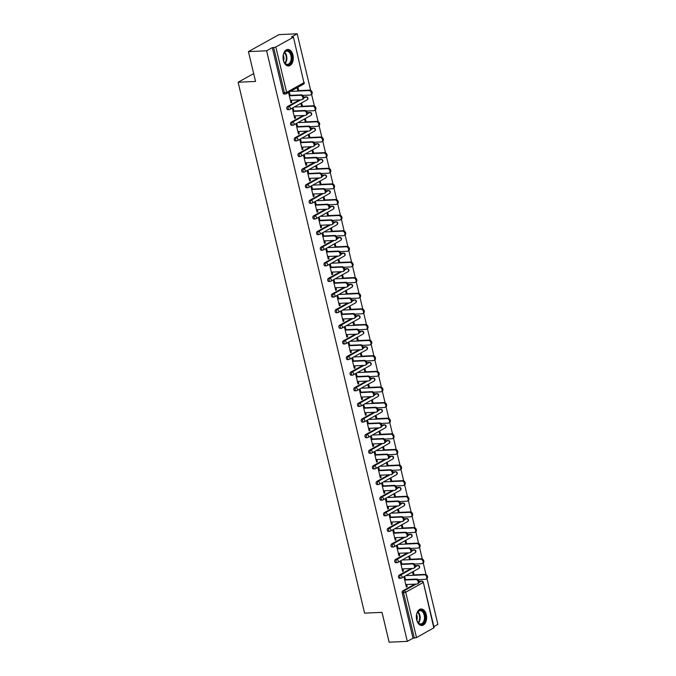 <?xml version="1.0" encoding="UTF-8"?>
<svg xmlns="http://www.w3.org/2000/svg" width="676" height="676" viewBox="0 0 676 676"><rect width="100%" height="100%" fill="white"/><g stroke="black" fill="none" stroke-linecap="round" stroke-linejoin="round"><path stroke-width="1.01" d="M426.243 614.594A8.256 5.112 87.4 0 0 421.097 609A8.256 5.112 87.4 0 0 416.695 619.9A8.256 5.112 87.4 0 0 421.841 625.494A8.256 5.112 87.4 0 0 426.243 614.594M292.936 55.052A8.256 5.112 87.4 0 0 287.799 49.458A8.256 5.112 87.4 0 0 283.396 60.358A8.256 5.112 87.4 0 0 288.534 65.952A8.256 5.112 87.4 0 0 292.936 55.052M433.823 627.962L423.311 582.289L434.119 627.649L416.509 637.578L413.019 638.203L407.307 641.38L389.131 642.2L382.024 612.363L364.592 613.14L238.113 82.235L255.545 81.458L248.43 51.613L279.011 34.62L297.186 33.8L291.466 36.977L293.426 37.062L303.93 82.734L293.426 37.062M433.874 626.618L437.887 624.387L426.978 578.605M426.024 574.583L423.26 562.981M422.297 558.967L419.534 547.366M418.579 543.343L415.816 531.742M414.853 527.719L412.09 516.118M411.135 512.104L408.372 500.502M407.417 496.48L404.654 484.878M403.69 480.864L400.927 469.254M399.972 465.24L397.209 453.638M396.246 449.616L393.483 438.014M392.528 434L389.765 422.399M388.81 418.376L386.047 406.775M385.083 402.761L382.32 391.15M381.365 387.137L378.602 375.535M377.639 371.513L374.876 359.911M373.921 355.897L371.158 344.295M370.203 340.273L367.44 328.671M366.476 324.649L363.713 313.047M362.759 309.033L359.995 297.432M359.032 293.409L356.269 281.808M355.314 277.794L352.551 266.183M351.596 262.17L348.833 250.568M347.87 246.546L345.106 234.944M344.152 230.93L341.388 219.328M340.425 215.306L337.662 203.704M336.707 199.69L333.944 188.08M332.989 184.066L330.218 172.464M329.263 168.442L326.5 156.84M325.545 152.827L322.782 141.225M321.818 137.203L319.055 125.601M318.1 121.587L315.337 109.977M314.382 105.963L311.611 94.361M310.656 90.339L297.186 33.8M253.669 73.591L238.113 82.235M284.41 93.972A1.589 0.98 -92.6 0 1 284.123 94.057A1.589 0.98 -92.6 0 1 283.134 92.975L284.461 92.916L273.653 47.557L275.816 46.99L293.122 37.374M283.134 92.975L272.327 47.616L266.606 50.801L248.43 51.613M273.653 47.557L272.327 47.616M407.307 641.38L266.606 50.801M290.925 102.422L291.812 102.389L291.018 102.828L288.753 93.313L289.548 92.874L290.232 95.764M297.913 91.074L297.313 88.556L298.108 88.117L298.707 90.635M291.812 102.389L291.305 100.268M415.368 566.142L416.365 565.592A1.589 0.98 -92.6 0 1 416.653 565.508A1.589 0.98 -92.6 0 1 416.94 565.567M399.769 578.217A1.589 0.98 -92.6 0 1 399.482 578.301A1.589 0.98 -92.6 0 1 398.494 577.22A1.589 0.98 -92.6 0 1 399.051 575.208L411.084 568.524M413.019 638.203L402.22 592.844A1.589 0.98 -92.6 0 1 402.778 590.832L414.802 584.148M419.095 581.766L420.083 581.208A1.589 0.98 -92.6 0 1 420.371 581.132A1.589 0.98 -92.6 0 1 420.666 581.183M401.874 564.384L401.189 561.494L400.395 561.933L402.659 571.448L403.454 571.009L402.955 568.888M409.555 559.694L408.955 557.176L409.749 556.737L410.349 559.255M407.924 534.902L408.921 534.353A1.589 0.98 -92.6 0 1 409.208 534.268A1.589 0.98 -92.6 0 1 409.504 534.327M392.325 546.977A1.589 0.98 -92.6 0 1 392.038 547.061A1.589 0.98 -92.6 0 1 391.049 545.98A1.589 0.98 -92.6 0 1 391.615 543.969L403.64 537.285M394.438 533.144L393.745 530.254L392.95 530.694L395.215 540.208L396.009 539.769L395.511 537.648M402.11 528.455L401.51 525.936L402.313 525.497L402.913 528.015M400.488 503.662L401.476 503.105A1.589 0.98 -92.6 0 1 401.764 503.028A1.589 0.98 -92.6 0 1 402.059 503.079M384.881 515.729A1.589 0.98 -92.6 0 1 384.602 515.813A1.589 0.98 -92.6 0 1 383.613 514.74A1.589 0.98 -92.6 0 1 384.171 512.729L396.195 506.045M386.993 501.905L386.3 499.015L385.506 499.454L387.77 508.969L388.573 508.521L388.066 506.408M394.674 497.215L394.074 494.697L394.868 494.249L395.468 496.775M393.043 472.414L394.032 471.865A1.589 0.98 -92.6 0 1 394.319 471.78A1.589 0.98 -92.6 0 1 394.615 471.84M377.445 484.489A1.589 0.98 -92.6 0 1 377.157 484.574A1.589 0.98 -92.6 0 1 376.169 483.501A1.589 0.98 -92.6 0 1 376.726 481.489L388.759 474.797M379.549 470.657L378.864 467.767L378.061 468.214L380.334 477.729L381.129 477.281L380.622 475.169M387.23 465.975L386.63 463.457L387.424 463.009L388.024 465.527M385.599 441.175L386.596 440.625A1.589 0.98 -92.6 0 1 386.875 440.541A1.589 0.98 -92.6 0 1 387.171 440.6M370 453.25A1.589 0.98 -92.6 0 1 369.713 453.334A1.589 0.98 -92.6 0 1 368.724 452.261A1.589 0.98 -92.6 0 1 369.282 450.241L381.315 443.557M372.104 439.417L371.42 436.527L370.625 436.975L372.89 446.481L373.684 446.042L373.177 443.921M379.785 434.727L379.185 432.209L379.98 431.77L380.58 434.288M378.154 409.935L379.151 409.386A1.589 0.98 -92.6 0 1 379.439 409.301A1.589 0.98 -92.6 0 1 379.726 409.36M362.556 422.01A1.589 0.98 -92.6 0 1 362.268 422.094A1.589 0.98 -92.6 0 1 361.28 421.013A1.589 0.98 -92.6 0 1 361.837 419.002L373.87 412.318M364.66 408.177L363.975 405.287L363.181 405.727L365.446 415.241L366.24 414.802L365.733 412.681M372.341 403.488L371.741 400.969L372.535 400.53L373.135 403.048M370.71 378.695L371.707 378.137A1.589 0.98 -92.6 0 1 371.994 378.061A1.589 0.98 -92.6 0 1 372.29 378.112M355.111 390.77A1.589 0.98 -92.6 0 1 354.824 390.846A1.589 0.98 -92.6 0 1 353.835 389.773A1.589 0.98 -92.6 0 1 354.401 387.762L366.426 381.078M357.224 376.938L356.531 374.048L355.737 374.487L358.001 384.002L358.795 383.562L358.297 381.441M364.896 372.248L364.296 369.73L365.099 369.29L365.699 371.808M363.274 347.456L364.263 346.898A1.589 0.98 -92.6 0 1 364.55 346.813A1.589 0.98 -92.6 0 1 364.846 346.873M347.667 359.522A1.589 0.98 -92.6 0 1 347.388 359.607A1.589 0.98 -92.6 0 1 346.399 358.534A1.589 0.98 -92.6 0 1 346.957 356.522L358.981 349.838M349.779 345.698L349.086 342.808L348.292 343.247L350.557 352.762L351.359 352.314L350.852 350.202M357.46 341.008L356.86 338.49L357.655 338.042L358.255 340.56M355.829 316.207L356.818 315.658A1.589 0.98 -92.6 0 1 357.105 315.574A1.589 0.98 -92.6 0 1 357.401 315.633M340.231 328.282A1.589 0.98 -92.6 0 1 339.943 328.367A1.589 0.98 -92.6 0 1 338.955 327.294A1.589 0.98 -92.6 0 1 339.513 325.283L351.537 318.59M342.335 314.45L341.65 311.56L340.848 312.008L343.121 321.514L343.915 321.075L343.408 318.962M350.016 309.76L349.416 307.242L350.21 306.803L350.81 309.321M348.385 284.968L349.382 284.419A1.589 0.98 -92.6 0 1 349.661 284.334A1.589 0.98 -92.6 0 1 349.957 284.393M332.786 297.043A1.589 0.98 -92.6 0 1 332.499 297.127A1.589 0.98 -92.6 0 1 331.51 296.046A1.589 0.98 -92.6 0 1 332.068 294.035L344.101 287.351M334.89 283.21L334.206 280.32L333.412 280.76L335.676 290.274L336.471 289.835L335.964 287.714M342.571 278.52L341.971 276.002L342.766 275.563L343.366 278.081M340.941 253.728L341.938 253.179A1.589 0.98 -92.6 0 1 342.225 253.094A1.589 0.98 -92.6 0 1 342.512 253.154M325.342 265.803A1.589 0.98 -92.6 0 1 325.055 265.888A1.589 0.98 -92.6 0 1 324.066 264.806A1.589 0.98 -92.6 0 1 324.624 262.795L336.656 256.111M327.446 251.971L326.761 249.081L325.967 249.52L328.232 259.035L329.026 258.595L328.519 256.474M335.127 247.281L334.527 244.763L335.321 244.323L335.921 246.841M333.496 222.489L334.493 221.931A1.589 0.98 -92.6 0 1 334.781 221.846A1.589 0.98 -92.6 0 1 335.068 221.905M317.897 234.555A1.589 0.98 -92.6 0 1 317.61 234.64A1.589 0.98 -92.6 0 1 316.621 233.566A1.589 0.98 -92.6 0 1 317.188 231.555L329.212 224.871M320.01 220.731L319.317 217.841L318.523 218.28L320.787 227.795L321.582 227.347L321.083 225.235M327.683 216.041L327.083 213.523L327.877 213.075L328.485 215.602M326.06 191.24L327.049 190.691A1.589 0.98 -92.6 0 1 327.336 190.607A1.589 0.98 -92.6 0 1 327.632 190.666M310.453 203.315A1.589 0.98 -92.6 0 1 310.174 203.4A1.589 0.98 -92.6 0 1 309.185 202.327A1.589 0.98 -92.6 0 1 309.743 200.316L321.768 193.623M312.565 189.483L311.873 186.593L311.078 187.041L313.343 196.555L314.146 196.108L313.639 193.995M320.247 184.801L319.647 182.283L320.441 181.836L321.041 184.354M318.616 160.001L319.604 159.451A1.589 0.98 -92.6 0 1 319.892 159.367A1.589 0.98 -92.6 0 1 320.187 159.426M303.017 172.076A1.589 0.98 -92.6 0 1 302.73 172.16A1.589 0.98 -92.6 0 1 301.741 171.087A1.589 0.98 -92.6 0 1 302.299 169.068L314.323 162.384M305.121 158.243L304.437 155.353L303.634 155.801L305.907 165.307L306.701 164.868L306.194 162.747M312.802 153.553L312.202 151.035L312.996 150.596L313.596 153.114M311.171 128.761L312.168 128.212A1.589 0.98 -92.6 0 1 312.447 128.127A1.589 0.98 -92.6 0 1 312.743 128.186M295.573 140.836A1.589 0.98 -92.6 0 1 295.285 140.921A1.589 0.98 -92.6 0 1 294.297 139.839A1.589 0.98 -92.6 0 1 294.854 137.828L306.887 131.144M297.677 127.004L296.992 124.114L296.198 124.553L298.462 134.068L299.257 133.628L298.75 131.507M305.358 122.314L304.758 119.796L305.552 119.356L306.152 121.874M303.727 97.521L304.724 96.964A1.589 0.98 -92.6 0 1 305.011 96.888A1.589 0.98 -92.6 0 1 305.298 96.938M288.128 109.596A1.589 0.98 -92.6 0 1 287.841 109.673A1.589 0.98 -92.6 0 1 286.852 108.599A1.589 0.98 -92.6 0 1 287.41 106.588L299.443 99.904M301.64 106.698L301.04 104.172L301.834 103.732L302.434 106.25M293.959 111.379L293.266 108.49L292.471 108.937L294.736 118.444L295.539 118.004L295.032 115.892M307.453 113.137L308.442 112.588A1.589 0.98 -92.6 0 1 308.729 112.503A1.589 0.98 -92.6 0 1 309.025 112.562M291.846 125.212A1.589 0.98 -92.6 0 1 291.559 125.297A1.589 0.98 -92.6 0 1 290.57 124.223A1.589 0.98 -92.6 0 1 291.136 122.212L303.161 115.52M309.076 137.938L308.476 135.42L309.27 134.972L309.87 137.49M301.403 142.628L300.71 139.738L299.916 140.177L302.18 149.692L302.975 149.244L302.476 147.131M314.889 144.385L315.886 143.827A1.589 0.98 -92.6 0 1 316.174 143.743A1.589 0.98 -92.6 0 1 316.461 143.802M299.291 156.452A1.589 0.98 -92.6 0 1 299.003 156.536A1.589 0.98 -92.6 0 1 298.015 155.463A1.589 0.98 -92.6 0 1 298.581 153.452L310.605 146.768M316.52 169.177L315.92 166.659L316.714 166.22L317.314 168.738M308.839 173.867L308.155 170.977L307.36 171.417L309.625 180.931L310.419 180.492L309.912 178.371M322.334 175.625L323.331 175.076A1.589 0.98 -92.6 0 1 323.618 174.991A1.589 0.98 -92.6 0 1 323.905 175.042M306.735 187.7A1.589 0.98 -92.6 0 1 306.448 187.776A1.589 0.98 -92.6 0 1 305.459 186.703A1.589 0.98 -92.6 0 1 306.017 184.692L318.05 178.008M323.965 200.417L323.365 197.899L324.159 197.46L324.759 199.978M316.284 205.107L315.599 202.217L314.805 202.656L317.069 212.171L317.864 211.732L317.357 209.611M329.778 206.864L330.775 206.315A1.589 0.98 -92.6 0 1 331.054 206.231A1.589 0.98 -92.6 0 1 331.35 206.29M314.179 218.94A1.589 0.98 -92.6 0 1 313.892 219.024A1.589 0.98 -92.6 0 1 312.904 217.942A1.589 0.98 -92.6 0 1 313.461 215.931L325.494 209.247M331.409 231.657L330.809 229.139L331.603 228.699L332.203 231.217M323.728 236.346L323.043 233.457L322.241 233.904L324.514 243.411L325.308 242.971L324.801 240.859M337.223 238.104L338.211 237.555A1.589 0.98 -92.6 0 1 338.499 237.47A1.589 0.98 -92.6 0 1 338.794 237.53M321.624 250.179A1.589 0.98 -92.6 0 1 321.337 250.264A1.589 0.98 -92.6 0 1 320.348 249.19A1.589 0.98 -92.6 0 1 320.906 247.179L332.93 240.487M338.853 262.905L338.253 260.387L339.048 259.939L339.648 262.457M331.172 267.586L330.48 264.705L329.685 265.144L331.95 274.659L332.753 274.211L332.246 272.098M344.667 269.352L345.656 268.795A1.589 0.98 -92.6 0 1 345.943 268.71A1.589 0.98 -92.6 0 1 346.239 268.769M329.06 281.419A1.589 0.98 -92.6 0 1 328.781 281.503A1.589 0.98 -92.6 0 1 327.792 280.43A1.589 0.98 -92.6 0 1 328.35 278.419L340.374 271.735M346.289 294.144L345.69 291.626L346.484 291.179L347.092 293.705M338.617 298.834L337.924 295.944L337.13 296.384L339.394 305.898L340.189 305.451L339.69 303.338M352.103 300.592L353.1 300.034A1.589 0.98 -92.6 0 1 353.387 299.958A1.589 0.98 -92.6 0 1 353.683 300.009M336.504 312.658A1.589 0.98 -92.6 0 1 336.217 312.743A1.589 0.98 -92.6 0 1 335.228 311.67A1.589 0.98 -92.6 0 1 335.795 309.659L347.819 302.975M353.734 325.384L353.134 322.866L353.928 322.427L354.528 324.945M346.053 330.074L345.368 327.184L344.574 327.623L346.839 337.138L347.633 336.699L347.126 334.578M359.548 331.832L360.545 331.282A1.589 0.98 -92.6 0 1 360.832 331.198A1.589 0.98 -92.6 0 1 361.119 331.257M343.949 343.907A1.589 0.98 -92.6 0 1 343.661 343.991A1.589 0.98 -92.6 0 1 342.673 342.909A1.589 0.98 -92.6 0 1 343.231 340.898L355.263 334.214M361.178 356.624L360.578 354.106L361.373 353.666L361.973 356.184M353.497 361.314L352.813 358.424L352.019 358.863L354.283 368.378L355.077 367.938L354.57 365.817M366.992 363.071L367.989 362.522A1.589 0.98 -92.6 0 1 368.268 362.437A1.589 0.98 -92.6 0 1 368.564 362.497M351.393 375.146A1.589 0.98 -92.6 0 1 351.106 375.231A1.589 0.98 -92.6 0 1 350.117 374.158A1.589 0.98 -92.6 0 1 350.675 372.138L362.708 365.454M368.623 387.872L368.023 385.345L368.817 384.906L369.417 387.424M360.942 392.553L360.257 389.663L359.455 390.111L361.728 399.617L362.522 399.178L362.015 397.065M374.436 394.311L375.425 393.762A1.589 0.98 -92.6 0 1 375.712 393.677A1.589 0.98 -92.6 0 1 376.008 393.736M358.838 406.386A1.589 0.98 -92.6 0 1 358.55 406.47A1.589 0.98 -92.6 0 1 357.562 405.397A1.589 0.98 -92.6 0 1 358.119 403.386L370.152 396.694M376.067 419.112L375.467 416.593L376.262 416.146L376.862 418.664M368.386 423.801L367.693 420.911L366.899 421.351L369.164 430.865L369.966 430.418L369.459 428.305M381.881 425.559L382.87 425.001A1.589 0.98 -92.6 0 1 383.157 424.917A1.589 0.98 -92.6 0 1 383.453 424.976M366.274 437.625A1.589 0.98 -92.6 0 1 365.995 437.71A1.589 0.98 -92.6 0 1 365.006 436.637A1.589 0.98 -92.6 0 1 365.564 434.626L377.588 427.942M383.503 450.351L382.903 447.833L383.706 447.394L384.306 449.912M375.831 455.041L375.138 452.151L374.343 452.59L376.608 462.105L377.402 461.666L376.904 459.545M389.317 456.799L390.314 456.249A1.589 0.98 -92.6 0 1 390.601 456.165A1.589 0.98 -92.6 0 1 390.897 456.215M373.718 468.874A1.589 0.98 -92.6 0 1 373.431 468.95A1.589 0.98 -92.6 0 1 372.442 467.877A1.589 0.98 -92.6 0 1 373.008 465.865L385.033 459.181M390.948 481.591L390.348 479.073L391.142 478.633L391.742 481.151M383.267 486.281L382.582 483.391L381.788 483.83L384.053 493.345L384.847 492.905L384.34 490.784M396.761 488.038L397.758 487.489A1.589 0.98 -92.6 0 1 398.046 487.404A1.589 0.98 -92.6 0 1 398.333 487.464M381.163 500.113A1.589 0.98 -92.6 0 1 380.875 500.198A1.589 0.98 -92.6 0 1 379.887 499.116A1.589 0.98 -92.6 0 1 380.444 497.105L392.477 490.421M398.392 512.83L397.792 510.312L398.587 509.873L399.186 512.391M390.711 517.52L390.027 514.63L389.232 515.078L391.497 524.584L392.291 524.145L391.784 522.033M404.206 519.278L405.203 518.729A1.589 0.98 -92.6 0 1 405.482 518.644A1.589 0.98 -92.6 0 1 405.777 518.703M388.607 531.353A1.589 0.98 -92.6 0 1 388.32 531.437A1.589 0.98 -92.6 0 1 387.331 530.364A1.589 0.98 -92.6 0 1 387.889 528.353L399.922 521.661M405.837 544.079L405.237 541.56L406.031 541.113L406.631 543.631M398.156 548.768L397.471 545.878L396.668 546.318L398.941 555.833L399.736 555.385L399.229 553.272M411.65 550.526L412.639 549.968A1.589 0.98 -92.6 0 1 412.926 549.884A1.589 0.98 -92.6 0 1 413.222 549.943M396.051 562.593A1.589 0.98 -92.6 0 1 395.764 562.677A1.589 0.98 -92.6 0 1 394.776 561.604A1.589 0.98 -92.6 0 1 395.333 559.593L407.366 552.909M413.281 575.318L412.681 572.8L413.475 572.361L414.075 574.879M405.6 580.008L404.907 577.118L404.113 577.558L406.377 587.072L407.18 586.633L406.673 584.512M295.539 118.004L294.643 118.046M299.257 133.628L298.37 133.662M302.975 149.244L302.087 149.286M306.701 164.868L305.805 164.91M310.419 180.492L309.532 180.526M314.146 196.108L313.25 196.15M317.864 211.732L316.976 211.774M321.582 227.347L320.694 227.389M325.308 242.971L324.412 243.014M329.026 258.595L328.139 258.629M332.753 274.211L331.857 274.253M336.471 289.835L335.583 289.877M340.189 305.451L339.301 305.493M343.915 321.075L343.019 321.117M347.633 336.699L346.746 336.733M351.359 352.314L350.464 352.357M355.077 367.938L354.19 367.981M358.795 383.562L357.908 383.596M362.522 399.178L361.626 399.22M366.24 414.802L365.353 414.844M369.966 430.418L369.071 430.46M373.684 446.042L372.797 446.084M377.402 461.666L376.515 461.7M381.129 477.281L380.233 477.324M384.847 492.905L383.96 492.948M388.573 508.521L387.678 508.563M392.291 524.145L391.404 524.187M396.009 539.769L395.122 539.803M399.736 555.385L398.84 555.427M403.454 571.009L402.566 571.051M407.18 586.633L406.284 586.667M290.418 100.31L301.53 99.811A2.383 1.783 -119.1 0 0 302.147 99.634A2.383 1.783 -119.1 0 0 302.738 97.074A2.383 1.783 -119.1 0 0 300.457 95.299L301.251 94.86A2.383 1.783 60.9 0 1 303.532 96.634A2.383 1.783 60.9 0 1 302.949 99.195L302.147 99.634M290.139 95.358L301.251 94.86M289.345 95.798L300.457 95.299M308.957 90.576L309.752 90.136A2.383 1.783 60.9 0 1 312.033 91.902A2.383 1.783 60.9 0 1 311.45 94.471L310.656 94.91A2.383 1.783 -119.1 0 0 311.239 92.35A2.383 1.783 -119.1 0 0 308.957 90.576L291.322 91.37M302.679 95.417L310.03 95.079A2.383 1.783 -119.1 0 0 310.656 94.91M309.752 90.136L297.82 90.668M283.371 60.029A7.14 4.428 -92.6 0 1 283.819 53.505A7.14 4.428 -92.6 0 1 287.984 50.683A7.14 4.428 -92.6 0 1 291.635 55.44A7.14 4.428 -92.6 0 1 289.827 63.967A7.14 4.428 -92.6 0 1 284.216 62.276A7.14 4.428 -92.6 0 1 283.371 60.029M284.131 62.107A6.616 4.098 87.4 0 0 287.385 64.355A6.616 4.098 87.4 0 0 290.908 55.626A6.616 4.098 87.4 0 0 286.793 51.148A6.616 4.098 87.4 0 0 283.751 53.674M283.531 60.62A4.707 2.915 87.4 0 0 283.751 56.514A4.707 2.915 87.4 0 0 283.295 55.212M287.951 65.918A8.196 5.078 87.4 0 0 292.243 55.102A8.196 5.078 87.4 0 0 287.215 49.542M420.134 624.278A7.14 4.428 -92.6 0 1 417.514 621.819A7.14 4.428 -92.6 0 1 417.117 613.048A7.14 4.428 -92.6 0 1 421.478 610.276A7.14 4.428 -92.6 0 1 425.187 618.667A7.14 4.428 -92.6 0 1 420.134 624.278M417.43 621.658A6.616 4.098 87.4 0 0 419.771 623.779A6.616 4.098 87.4 0 0 420.683 623.906A6.616 4.098 87.4 0 0 424.494 617.856A6.616 4.098 87.4 0 0 421.013 610.817A6.616 4.098 87.4 0 0 420.092 610.69A6.616 4.098 87.4 0 0 417.05 613.225M421.258 625.469A8.196 5.078 87.4 0 0 425.888 617.906A8.196 5.078 87.4 0 0 421.57 609.237A8.196 5.078 87.4 0 0 420.514 609.084M416.839 620.171A4.707 2.915 87.4 0 0 416.593 614.754M294.136 115.926L305.256 115.427A2.383 1.783 -119.1 0 0 305.873 115.258A2.383 1.783 -119.1 0 0 306.456 112.689A2.383 1.783 -119.1 0 0 304.175 110.923L304.977 110.484A2.383 1.783 60.9 0 1 307.25 112.25A2.383 1.783 60.9 0 1 306.667 114.819L305.873 115.258M293.857 110.982L304.977 110.484M293.063 111.422L304.175 110.923M297.863 131.55L308.974 131.051A2.383 1.783 -119.1 0 0 309.591 130.882A2.383 1.783 -119.1 0 0 310.183 128.313A2.383 1.783 -119.1 0 0 307.901 126.547L308.695 126.099A2.383 1.783 60.9 0 1 310.977 127.874A2.383 1.783 60.9 0 1 310.385 130.434L309.591 130.882M297.584 126.598L308.695 126.099M296.789 127.046L307.901 126.547M301.58 147.174L312.692 146.667A2.383 1.783 -119.1 0 0 313.318 146.498A2.383 1.783 -119.1 0 0 313.901 143.937A2.383 1.783 -119.1 0 0 311.619 142.163L312.413 141.723A2.383 1.783 60.9 0 1 314.695 143.489A2.383 1.783 60.9 0 1 314.112 146.058L313.318 146.498M301.302 142.222L312.413 141.723M300.507 142.661L311.619 142.163M305.307 162.789L316.419 162.291A2.383 1.783 -119.1 0 0 317.036 162.122A2.383 1.783 -119.1 0 0 317.619 159.553A2.383 1.783 -119.1 0 0 315.346 157.787L316.14 157.347A2.383 1.783 60.9 0 1 318.413 159.114A2.383 1.783 60.9 0 1 317.83 161.674L317.036 162.122M305.028 157.846L316.14 157.347M304.234 158.285L315.346 157.787M309.025 178.413L320.137 177.915A2.383 1.783 -119.1 0 0 320.762 177.737A2.383 1.783 -119.1 0 0 321.345 175.177A2.383 1.783 -119.1 0 0 319.064 173.402L319.858 172.963A2.383 1.783 60.9 0 1 322.139 174.738A2.383 1.783 60.9 0 1 321.556 177.298L320.762 177.737M308.746 173.462L319.858 172.963M307.952 173.909L319.064 173.402M312.684 106.2L313.478 105.752A2.383 1.783 60.9 0 1 315.751 107.526A2.383 1.783 60.9 0 1 315.168 110.087L314.374 110.534A2.383 1.783 -119.1 0 0 314.957 107.966A2.383 1.783 -119.1 0 0 312.684 106.2L295.049 106.994M306.397 111.033L313.757 110.703A2.383 1.783 -119.1 0 0 314.374 110.534M313.478 105.752L301.538 106.293M316.402 121.815L317.196 121.376A2.383 1.783 60.9 0 1 319.478 123.15A2.383 1.783 60.9 0 1 318.886 125.711L318.092 126.15A2.383 1.783 -119.1 0 0 318.683 123.59A2.383 1.783 -119.1 0 0 316.402 121.815L298.767 122.609M310.115 126.657L317.475 126.328A2.383 1.783 -119.1 0 0 318.092 126.15M317.196 121.376L305.265 121.917M320.12 137.439L320.914 137A2.383 1.783 60.9 0 1 323.196 138.766A2.383 1.783 60.9 0 1 322.613 141.335L321.818 141.774A2.383 1.783 -119.1 0 0 322.401 139.205A2.383 1.783 -119.1 0 0 320.12 137.439L302.493 138.234M313.841 142.273L321.193 141.943A2.383 1.783 -119.1 0 0 321.818 141.774M320.914 137L308.983 137.532M323.846 153.063L324.641 152.615A2.383 1.783 60.9 0 1 326.922 154.39A2.383 1.783 60.9 0 1 326.331 156.95L325.536 157.398A2.383 1.783 -119.1 0 0 326.119 154.829A2.383 1.783 -119.1 0 0 323.846 153.063L306.211 153.849M317.559 157.897L324.919 157.567A2.383 1.783 -119.1 0 0 325.536 157.398M324.641 152.615L312.701 153.156M327.564 168.679L328.359 168.239A2.383 1.783 60.9 0 1 330.64 170.006A2.383 1.783 60.9 0 1 330.057 172.574L329.263 173.014A2.383 1.783 -119.1 0 0 329.846 170.453A2.383 1.783 -119.1 0 0 327.564 168.679L309.929 169.473M321.286 173.521L328.637 173.183A2.383 1.783 -119.1 0 0 329.263 173.014M328.359 168.239L316.427 168.772M312.743 194.029L323.863 193.53A2.383 1.783 -119.1 0 0 324.48 193.361A2.383 1.783 -119.1 0 0 325.063 190.793A2.383 1.783 -119.1 0 0 322.79 189.026L323.584 188.587A2.383 1.783 60.9 0 1 325.857 190.353A2.383 1.783 60.9 0 1 325.274 192.922L324.48 193.361M312.464 189.086L323.584 188.587M311.67 189.525L322.79 189.026M331.291 184.303L332.085 183.864A2.383 1.783 60.9 0 1 334.358 185.63A2.383 1.783 60.9 0 1 333.775 188.19L332.981 188.638A2.383 1.783 -119.1 0 0 333.564 186.069A2.383 1.783 -119.1 0 0 331.291 184.303L313.656 185.097M325.004 189.136L332.364 188.807A2.383 1.783 -119.1 0 0 332.981 188.638M332.085 183.864L320.145 184.396M316.469 209.653L327.581 209.154A2.383 1.783 -119.1 0 0 328.198 208.985A2.383 1.783 -119.1 0 0 328.79 206.417A2.383 1.783 -119.1 0 0 326.508 204.651L327.302 204.203A2.383 1.783 60.9 0 1 329.584 205.977A2.383 1.783 60.9 0 1 328.992 208.538L328.198 208.985M316.191 204.701L327.302 204.203M315.396 205.149L326.508 204.651M335.009 199.919L335.803 199.479A2.383 1.783 60.9 0 1 338.084 201.254A2.383 1.783 60.9 0 1 337.493 203.814L336.699 204.253A2.383 1.783 -119.1 0 0 337.29 201.693A2.383 1.783 -119.1 0 0 335.009 199.919L317.374 200.713M328.722 204.76L336.082 204.431A2.383 1.783 -119.1 0 0 336.699 204.253M335.803 199.479L323.872 200.02M320.187 225.277L331.299 224.778A2.383 1.783 -119.1 0 0 331.924 224.601A2.383 1.783 -119.1 0 0 332.507 222.041A2.383 1.783 -119.1 0 0 330.226 220.266L331.02 219.827A2.383 1.783 60.9 0 1 333.302 221.593A2.383 1.783 60.9 0 1 332.719 224.162L331.924 224.601M319.909 220.325L331.02 219.827M319.114 220.765L330.226 220.266M338.727 215.543L339.529 215.103A2.383 1.783 60.9 0 1 341.803 216.869A2.383 1.783 60.9 0 1 341.219 219.438L340.425 219.877A2.383 1.783 -119.1 0 0 341.008 217.309A2.383 1.783 -119.1 0 0 338.727 215.543L321.1 216.337M332.448 220.376L339.8 220.046A2.383 1.783 -119.1 0 0 340.425 219.877M339.529 215.103L327.59 215.636M323.914 240.893L335.026 240.394A2.383 1.783 -119.1 0 0 335.642 240.225A2.383 1.783 -119.1 0 0 336.225 237.656A2.383 1.783 -119.1 0 0 333.952 235.89L334.747 235.451A2.383 1.783 60.9 0 1 337.02 237.217A2.383 1.783 60.9 0 1 336.437 239.786L335.642 240.225M323.635 235.949L334.747 235.451M322.841 236.389L333.952 235.89M342.453 231.167L343.247 230.719A2.383 1.783 60.9 0 1 345.529 232.493A2.383 1.783 60.9 0 1 344.937 235.054L344.143 235.501A2.383 1.783 -119.1 0 0 344.726 232.933A2.383 1.783 -119.1 0 0 342.453 231.167L324.818 231.952M336.166 236L343.526 235.67A2.383 1.783 -119.1 0 0 344.143 235.501M343.247 230.719L331.308 231.26M327.632 256.517L338.744 256.018A2.383 1.783 -119.1 0 0 339.369 255.841A2.383 1.783 -119.1 0 0 339.952 253.28A2.383 1.783 -119.1 0 0 337.67 251.514L338.465 251.066A2.383 1.783 60.9 0 1 340.746 252.841A2.383 1.783 60.9 0 1 340.163 255.401L339.369 255.841M327.353 251.565L338.465 251.066M326.559 252.013L337.67 251.514M346.171 246.782L346.965 246.343A2.383 1.783 60.9 0 1 349.247 248.109A2.383 1.783 60.9 0 1 348.664 250.678L347.87 251.117A2.383 1.783 -119.1 0 0 348.453 248.557A2.383 1.783 -119.1 0 0 346.171 246.782L328.536 247.577M339.893 251.624L347.244 251.295A2.383 1.783 -119.1 0 0 347.87 251.117M346.965 246.343L335.034 246.875M331.35 272.132L342.47 271.634A2.383 1.783 -119.1 0 0 343.087 271.465A2.383 1.783 -119.1 0 0 343.67 268.904A2.383 1.783 -119.1 0 0 341.397 267.13L342.191 266.69A2.383 1.783 60.9 0 1 344.464 268.457A2.383 1.783 60.9 0 1 343.881 271.025L343.087 271.465M331.071 267.189L342.191 266.69M330.277 267.628L341.397 267.13M349.898 262.406L350.692 261.967A2.383 1.783 60.9 0 1 352.965 263.733A2.383 1.783 60.9 0 1 352.382 266.302L351.588 266.741A2.383 1.783 -119.1 0 0 352.171 264.172A2.383 1.783 -119.1 0 0 349.898 262.406L332.262 263.201M343.611 267.24L350.971 266.91A2.383 1.783 -119.1 0 0 351.588 266.741M350.692 261.967L338.752 262.499M335.076 287.756L346.188 287.258A2.383 1.783 -119.1 0 0 346.805 287.089A2.383 1.783 -119.1 0 0 347.396 284.52A2.383 1.783 -119.1 0 0 345.115 282.754L345.909 282.306A2.383 1.783 60.9 0 1 348.191 284.081A2.383 1.783 60.9 0 1 347.599 286.641L346.805 287.089M334.797 282.813L345.909 282.306M334.003 283.252L345.115 282.754M353.616 278.03L354.41 277.582A2.383 1.783 60.9 0 1 356.691 279.357A2.383 1.783 60.9 0 1 356.108 281.917L355.306 282.357A2.383 1.783 -119.1 0 0 355.897 279.796A2.383 1.783 -119.1 0 0 353.616 278.03L335.98 278.816M347.329 282.864L354.689 282.534A2.383 1.783 -119.1 0 0 355.306 282.357M354.41 277.582L342.478 278.123M338.794 303.38L349.906 302.882A2.383 1.783 -119.1 0 0 350.531 302.704A2.383 1.783 -119.1 0 0 351.114 300.144A2.383 1.783 -119.1 0 0 348.833 298.37L349.627 297.93A2.383 1.783 60.9 0 1 351.909 299.696A2.383 1.783 60.9 0 1 351.326 302.265L350.531 302.704M338.515 298.429L349.627 297.93M337.721 298.868L348.833 298.37M357.334 293.646L358.136 293.207A2.383 1.783 60.9 0 1 360.409 294.973A2.383 1.783 60.9 0 1 359.826 297.541L359.032 297.981A2.383 1.783 -119.1 0 0 359.615 295.42A2.383 1.783 -119.1 0 0 357.334 293.646L339.707 294.44M351.055 298.488L358.407 298.15A2.383 1.783 -119.1 0 0 359.032 297.981M358.136 293.207L346.196 293.739M342.521 318.996L353.632 318.497A2.383 1.783 -119.1 0 0 354.249 318.328A2.383 1.783 -119.1 0 0 354.832 315.76A2.383 1.783 -119.1 0 0 352.559 313.994L353.354 313.554A2.383 1.783 60.9 0 1 355.627 315.32A2.383 1.783 60.9 0 1 355.044 317.889L354.249 318.328M342.242 314.053L353.354 313.554M341.448 314.492L352.559 313.994M361.06 309.27L361.854 308.822A2.383 1.783 60.9 0 1 364.136 310.597A2.383 1.783 60.9 0 1 363.544 313.157L362.75 313.605A2.383 1.783 -119.1 0 0 363.333 311.036A2.383 1.783 -119.1 0 0 361.06 309.27L343.425 310.064M354.773 314.103L362.133 313.774A2.383 1.783 -119.1 0 0 362.75 313.605M361.854 308.822L349.915 309.363M346.239 334.62L357.35 334.121A2.383 1.783 -119.1 0 0 357.976 333.944A2.383 1.783 -119.1 0 0 358.559 331.384A2.383 1.783 -119.1 0 0 356.277 329.618L357.072 329.17A2.383 1.783 60.9 0 1 359.353 330.944A2.383 1.783 60.9 0 1 358.77 333.505L357.976 333.944M345.96 329.668L357.072 329.17M345.166 330.116L356.277 329.618M364.778 324.886L365.572 324.446A2.383 1.783 60.9 0 1 367.854 326.212A2.383 1.783 60.9 0 1 367.271 328.781L366.476 329.22A2.383 1.783 -119.1 0 0 367.06 326.66A2.383 1.783 -119.1 0 0 364.778 324.886L347.143 325.68M358.5 329.727L365.851 329.398A2.383 1.783 -119.1 0 0 366.476 329.22M365.572 324.446L353.641 324.987M349.957 350.244L361.077 349.737A2.383 1.783 -119.1 0 0 361.694 349.568A2.383 1.783 -119.1 0 0 362.277 347.008A2.383 1.783 -119.1 0 0 360.004 345.233L360.798 344.794A2.383 1.783 60.9 0 1 363.071 346.56A2.383 1.783 60.9 0 1 362.488 349.129L361.694 349.568M349.686 345.292L360.798 344.794M348.884 345.732L360.004 345.233M368.505 340.51L369.299 340.07A2.383 1.783 60.9 0 1 371.572 341.836A2.383 1.783 60.9 0 1 370.989 344.405L370.195 344.844A2.383 1.783 -119.1 0 0 370.778 342.276A2.383 1.783 -119.1 0 0 368.505 340.51L350.869 341.304M362.218 345.343L369.578 345.014A2.383 1.783 -119.1 0 0 370.195 344.844M369.299 340.07L357.359 340.603M353.683 365.86L364.795 365.361A2.383 1.783 -119.1 0 0 365.412 365.192A2.383 1.783 -119.1 0 0 366.003 362.623A2.383 1.783 -119.1 0 0 363.722 360.857L364.516 360.418A2.383 1.783 60.9 0 1 366.798 362.184A2.383 1.783 60.9 0 1 366.206 364.744L365.412 365.192M353.404 360.916L364.516 360.418M352.61 361.356L363.722 360.857M372.222 356.134L373.017 355.686A2.383 1.783 60.9 0 1 375.298 357.46A2.383 1.783 60.9 0 1 374.715 360.021L373.912 360.46A2.383 1.783 -119.1 0 0 374.504 357.9A2.383 1.783 -119.1 0 0 372.222 356.134L354.587 356.92M365.936 360.967L373.296 360.638A2.383 1.783 -119.1 0 0 373.912 360.46M373.017 355.686L361.085 356.227M357.401 381.484L368.513 380.985A2.383 1.783 -119.1 0 0 369.138 380.808A2.383 1.783 -119.1 0 0 369.721 378.247A2.383 1.783 -119.1 0 0 367.44 376.473L368.234 376.033A2.383 1.783 60.9 0 1 370.516 377.808A2.383 1.783 60.9 0 1 369.933 380.368L369.138 380.808M357.122 376.532L368.234 376.033M356.328 376.98L367.44 376.473M375.94 371.749L376.743 371.31A2.383 1.783 60.9 0 1 379.016 373.076A2.383 1.783 60.9 0 1 378.433 375.645L377.639 376.084A2.383 1.783 -119.1 0 0 378.222 373.524A2.383 1.783 -119.1 0 0 375.94 371.749L358.314 372.544M369.662 376.591L377.014 376.253A2.383 1.783 -119.1 0 0 377.639 376.084M376.743 371.31L364.803 371.842M361.128 397.099L372.239 396.601A2.383 1.783 -119.1 0 0 372.856 396.432A2.383 1.783 -119.1 0 0 373.439 393.863A2.383 1.783 -119.1 0 0 371.166 392.097L371.961 391.657A2.383 1.783 60.9 0 1 374.234 393.424A2.383 1.783 60.9 0 1 373.651 395.992L372.856 396.432M360.849 392.156L371.961 391.657M360.055 392.595L371.166 392.097M379.667 387.373L380.461 386.934A2.383 1.783 60.9 0 1 382.743 388.7A2.383 1.783 60.9 0 1 382.151 391.26L381.357 391.708A2.383 1.783 -119.1 0 0 381.94 389.139A2.383 1.783 -119.1 0 0 379.667 387.373L362.032 388.168M373.38 392.207L380.74 391.877A2.383 1.783 -119.1 0 0 381.357 391.708M380.461 386.934L368.521 387.466M364.846 412.723L375.957 412.225A2.383 1.783 -119.1 0 0 376.583 412.056A2.383 1.783 -119.1 0 0 377.166 409.487A2.383 1.783 -119.1 0 0 374.884 407.721L375.679 407.273A2.383 1.783 60.9 0 1 377.96 409.048A2.383 1.783 60.9 0 1 377.377 411.608L376.583 412.056M364.567 407.772L375.679 407.273M363.772 408.219L374.884 407.721M383.385 402.989L384.179 402.55A2.383 1.783 60.9 0 1 386.461 404.324A2.383 1.783 60.9 0 1 385.878 406.884L385.083 407.324A2.383 1.783 -119.1 0 0 385.666 404.763A2.383 1.783 -119.1 0 0 383.385 402.989L365.75 403.783M377.107 407.831L384.458 407.501A2.383 1.783 -119.1 0 0 385.083 407.324M384.179 402.55L372.248 403.09M368.564 428.347L379.684 427.849A2.383 1.783 -119.1 0 0 380.301 427.671A2.383 1.783 -119.1 0 0 380.884 425.111A2.383 1.783 -119.1 0 0 378.611 423.337L379.405 422.897A2.383 1.783 60.9 0 1 381.678 424.663A2.383 1.783 60.9 0 1 381.095 427.232L380.301 427.671M368.293 423.396L379.405 422.897M367.49 423.835L378.611 423.337M387.111 418.613L387.906 418.174A2.383 1.783 60.9 0 1 390.179 419.94A2.383 1.783 60.9 0 1 389.596 422.508L388.801 422.948A2.383 1.783 -119.1 0 0 389.384 420.379A2.383 1.783 -119.1 0 0 387.111 418.613L369.476 419.407M380.825 423.446L388.185 423.117A2.383 1.783 -119.1 0 0 388.801 422.948M387.906 418.174L375.966 418.706M372.29 443.963L383.402 443.464A2.383 1.783 -119.1 0 0 384.019 443.295A2.383 1.783 -119.1 0 0 384.61 440.727A2.383 1.783 -119.1 0 0 382.329 438.961L383.123 438.521A2.383 1.783 60.9 0 1 385.404 440.287A2.383 1.783 60.9 0 1 384.813 442.848L384.019 443.295M372.011 439.02L383.123 438.521M371.217 439.459L382.329 438.961M390.829 434.237L391.624 433.789A2.383 1.783 60.9 0 1 393.905 435.564A2.383 1.783 60.9 0 1 393.322 438.124L392.519 438.572A2.383 1.783 -119.1 0 0 393.111 436.003A2.383 1.783 -119.1 0 0 390.829 434.237L373.194 435.023M384.543 439.07L391.903 438.741A2.383 1.783 -119.1 0 0 392.519 438.572M391.624 433.789L379.692 434.33M376.008 459.587L387.12 459.088A2.383 1.783 -119.1 0 0 387.745 458.911A2.383 1.783 -119.1 0 0 388.328 456.351A2.383 1.783 -119.1 0 0 386.047 454.576L386.841 454.137A2.383 1.783 60.9 0 1 389.123 455.911A2.383 1.783 60.9 0 1 388.539 458.472L387.745 458.911M375.729 454.635L386.841 454.137M374.935 455.083L386.047 454.576M394.547 449.853L395.35 449.413A2.383 1.783 60.9 0 1 397.623 451.179A2.383 1.783 60.9 0 1 397.04 453.748L396.246 454.188A2.383 1.783 -119.1 0 0 396.829 451.627A2.383 1.783 -119.1 0 0 394.547 449.853L376.921 450.647M388.269 454.695L395.621 454.365A2.383 1.783 -119.1 0 0 396.246 454.188M395.35 449.413L383.41 449.946M379.735 475.203L390.846 474.704A2.383 1.783 -119.1 0 0 391.463 474.535A2.383 1.783 -119.1 0 0 392.046 471.975A2.383 1.783 -119.1 0 0 389.773 470.2L390.567 469.761A2.383 1.783 60.9 0 1 392.84 471.527A2.383 1.783 60.9 0 1 392.257 474.096L391.463 474.535M379.456 470.259L390.567 469.761M378.661 470.699L389.773 470.2M398.274 465.477L399.068 465.037A2.383 1.783 60.9 0 1 401.35 466.803A2.383 1.783 60.9 0 1 400.758 469.364L399.964 469.812A2.383 1.783 -119.1 0 0 400.547 467.243A2.383 1.783 -119.1 0 0 398.274 465.477L380.639 466.271M391.987 470.31L399.347 469.981A2.383 1.783 -119.1 0 0 399.964 469.812M399.068 465.037L387.137 465.57M383.453 490.827L394.564 490.328A2.383 1.783 -119.1 0 0 395.19 490.159A2.383 1.783 -119.1 0 0 395.773 487.59A2.383 1.783 -119.1 0 0 393.491 485.824L394.285 485.376A2.383 1.783 60.9 0 1 396.567 487.151A2.383 1.783 60.9 0 1 395.984 489.711L395.19 490.159M383.174 485.883L394.285 485.376M382.379 486.323L393.491 485.824M401.992 481.101L402.786 480.653A2.383 1.783 60.9 0 1 405.068 482.427A2.383 1.783 60.9 0 1 404.485 484.988L403.69 485.427A2.383 1.783 -119.1 0 0 404.273 482.867A2.383 1.783 -119.1 0 0 401.992 481.101L384.357 481.887M395.714 485.934L403.065 485.605A2.383 1.783 -119.1 0 0 403.69 485.427M402.786 480.653L390.855 481.194M387.171 506.451L398.291 505.952A2.383 1.783 -119.1 0 0 398.908 505.775A2.383 1.783 -119.1 0 0 399.491 503.214A2.383 1.783 -119.1 0 0 397.218 501.44L398.012 501A2.383 1.783 60.9 0 1 400.285 502.767A2.383 1.783 60.9 0 1 399.702 505.335L398.908 505.775M386.9 501.499L398.012 501M386.097 501.938L397.218 501.44M405.718 496.716L406.513 496.277A2.383 1.783 60.9 0 1 408.786 498.043A2.383 1.783 60.9 0 1 408.203 500.612L407.408 501.051A2.383 1.783 -119.1 0 0 407.991 498.491A2.383 1.783 -119.1 0 0 405.718 496.716L388.083 497.511M399.431 501.55L406.791 501.22A2.383 1.783 -119.1 0 0 407.408 501.051M406.513 496.277L394.573 496.809M390.897 522.066L402.009 521.568A2.383 1.783 -119.1 0 0 402.626 521.399A2.383 1.783 -119.1 0 0 403.217 518.83A2.383 1.783 -119.1 0 0 400.936 517.064L401.73 516.625A2.383 1.783 60.9 0 1 404.011 518.391A2.383 1.783 60.9 0 1 403.42 520.959L402.626 521.399M390.618 517.123L401.73 516.625M389.824 517.562L400.936 517.064M409.436 512.34L410.231 511.893A2.383 1.783 60.9 0 1 412.512 513.667A2.383 1.783 60.9 0 1 411.929 516.227L411.126 516.675A2.383 1.783 -119.1 0 0 411.718 514.106A2.383 1.783 -119.1 0 0 409.436 512.34L391.801 513.135M403.158 517.174L410.509 516.844A2.383 1.783 -119.1 0 0 411.126 516.675M410.231 511.893L398.299 512.433M394.615 537.69L405.727 537.192A2.383 1.783 -119.1 0 0 406.352 537.014A2.383 1.783 -119.1 0 0 406.935 534.454A2.383 1.783 -119.1 0 0 404.654 532.688L405.448 532.24A2.383 1.783 60.9 0 1 407.729 534.015A2.383 1.783 60.9 0 1 407.146 536.575L406.352 537.014M394.336 532.739L405.448 532.24M393.542 533.187L404.654 532.688M413.154 527.956L413.957 527.517A2.383 1.783 60.9 0 1 416.23 529.283A2.383 1.783 60.9 0 1 415.647 531.851L414.853 532.291A2.383 1.783 -119.1 0 0 415.436 529.731A2.383 1.783 -119.1 0 0 413.154 527.956L395.528 528.75M406.876 532.798L414.227 532.468A2.383 1.783 -119.1 0 0 414.853 532.291M413.957 527.517L402.017 528.057M398.341 553.314L409.453 552.807A2.383 1.783 -119.1 0 0 410.07 552.638A2.383 1.783 -119.1 0 0 410.653 550.078A2.383 1.783 -119.1 0 0 408.38 548.304L409.174 547.864A2.383 1.783 60.9 0 1 411.447 549.63A2.383 1.783 60.9 0 1 410.864 552.199L410.07 552.638M398.063 548.363L409.174 547.864M397.268 548.802L408.38 548.304M416.881 543.58L417.675 543.141A2.383 1.783 60.9 0 1 419.957 544.907A2.383 1.783 60.9 0 1 419.365 547.476L418.571 547.915A2.383 1.783 -119.1 0 0 419.154 545.346A2.383 1.783 -119.1 0 0 416.881 543.58L399.246 544.374M410.594 548.413L417.954 548.084A2.383 1.783 -119.1 0 0 418.571 547.915M417.675 543.141L405.744 543.673M402.059 568.93L413.171 568.432A2.383 1.783 -119.1 0 0 413.796 568.262A2.383 1.783 -119.1 0 0 414.38 565.694A2.383 1.783 -119.1 0 0 412.098 563.928L412.892 563.48A2.383 1.783 60.9 0 1 415.174 565.254A2.383 1.783 60.9 0 1 414.591 567.815L413.796 568.262M401.781 563.987L412.892 563.48M400.986 564.426L412.098 563.928M420.599 559.204L421.393 558.756A2.383 1.783 60.9 0 1 423.675 560.531A2.383 1.783 60.9 0 1 423.091 563.091L422.297 563.53A2.383 1.783 -119.1 0 0 422.88 560.97A2.383 1.783 -119.1 0 0 420.599 559.204L402.964 559.99M414.32 564.038L421.672 563.708A2.383 1.783 -119.1 0 0 422.297 563.53M421.393 558.756L409.462 559.297M405.777 584.554L416.898 584.056A2.383 1.783 -119.1 0 0 417.514 583.878A2.383 1.783 -119.1 0 0 418.098 581.318A2.383 1.783 -119.1 0 0 415.825 579.543L416.619 579.104A2.383 1.783 60.9 0 1 418.892 580.878A2.383 1.783 60.9 0 1 418.309 583.439L417.514 583.878M405.507 579.602L416.619 579.104M404.704 580.042L415.825 579.543M424.325 574.82L425.12 574.38A2.383 1.783 60.9 0 1 427.393 576.146A2.383 1.783 60.9 0 1 426.81 578.715L426.015 579.155A2.383 1.783 -119.1 0 0 426.598 576.594A2.383 1.783 -119.1 0 0 424.325 574.82L406.69 575.614M418.038 579.662L425.398 579.324A2.383 1.783 -119.1 0 0 426.015 579.155M425.12 574.38L413.18 574.913M275.816 46.99L286.624 92.35L303.93 82.734A1.589 1.191 60.9 0 1 303.456 84.179A1.589 1.589 0 0 0 304.225 82.421M284.123 94.057L285.449 93.998A1.589 0.98 87.4 0 1 284.461 92.916L286.624 92.35A1.589 1.191 60.9 0 1 285.737 93.913A1.589 0.98 87.4 0 1 285.449 93.998A1.589 1.589 0 0 0 286.151 93.795L303.456 84.179M419.019 582.484L421.41 581.149A1.589 1.191 -119.1 0 1 423.015 582.602L405.71 592.218L416.509 637.578M414.354 638.144L403.547 592.784L402.22 592.844M402.778 590.832L404.104 590.773A1.589 1.191 -119.1 0 1 405.71 592.218L403.547 592.784A1.589 0.98 -92.6 0 1 404.104 590.773L416.129 584.089M287.41 106.588L288.736 106.529L300.769 99.845M303.659 98.24L306.051 96.905L304.724 96.964M306.338 96.829A1.589 0.98 87.4 0 0 306.051 96.905A1.589 1.191 -119.1 0 1 307.648 98.358A1.589 1.191 60.9 0 1 307.174 99.794A1.589 1.589 0 0 0 306.338 96.829L305.011 96.888M287.841 109.673L289.167 109.613A1.589 1.589 0 0 0 289.869 109.419A1.589 1.191 60.9 0 0 290.342 107.974A1.589 1.191 -119.1 0 0 288.736 106.529A1.589 0.98 -92.6 0 0 288.179 108.54A1.589 0.98 87.4 0 0 289.167 109.613A1.589 0.98 87.4 0 0 289.455 109.529A1.589 1.191 60.9 0 0 289.869 109.419L307.174 99.794M291.136 122.212L292.463 122.153L304.487 115.461M307.377 113.855L309.769 112.529L308.442 112.588M294.854 137.828L296.181 137.769L308.214 131.085M311.104 129.479L313.495 128.153L312.168 128.212M298.581 153.452L299.907 153.393L311.932 146.709M314.822 145.103L317.213 143.768L315.886 143.827M302.299 169.068L303.625 169.008L315.658 162.325M318.54 160.719L320.931 159.392L319.604 159.451M306.017 184.692L307.343 184.632L319.376 177.949M322.266 176.343L324.657 175.008L323.331 175.076M309.743 200.316L311.07 200.257L323.094 193.564M325.984 191.959L328.375 190.632L327.049 190.691M313.461 215.931L314.788 215.872L326.821 209.188M329.711 207.583L332.102 206.256L330.775 206.315M317.188 231.555L318.514 231.496L330.539 224.812M333.429 223.207L335.82 221.872L334.493 221.931M320.906 247.179L322.232 247.112L334.265 240.428M337.147 238.822L339.538 237.496L338.211 237.555M324.624 262.795L325.95 262.736L337.983 256.052M340.873 254.446L343.264 253.12L341.938 253.179M328.35 278.419L329.677 278.36L341.701 271.668M344.591 270.07L346.982 268.735L345.656 268.795M332.068 294.035L333.395 293.975L345.428 287.292M348.317 285.686L350.709 284.359L349.382 284.419M335.795 309.659L337.121 309.6L349.146 302.916M352.035 301.31L354.427 299.975L353.1 300.034M339.513 325.283L340.839 325.224L352.872 318.531M355.753 316.926L358.145 315.599L356.818 315.658M343.231 340.898L344.557 340.839L356.59 334.155M359.48 332.55L361.871 331.223L360.545 331.282M346.957 356.522L348.284 356.463L360.308 349.779M363.198 348.174L365.589 346.839L364.263 346.898M350.675 372.138L352.002 372.079L364.034 365.395M366.924 363.789L369.316 362.463L367.989 362.522M354.401 387.762L355.728 387.703L367.752 381.019M370.642 379.413L373.034 378.078L371.707 378.137M358.119 403.386L359.446 403.327L371.479 396.635M374.36 395.029L376.752 393.702L375.425 393.762M361.837 419.002L363.164 418.943L375.197 412.259M378.087 410.653L380.478 409.326L379.151 409.386M365.564 434.626L366.891 434.567L378.915 427.883M381.805 426.277L384.196 424.942L382.87 425.001M369.282 450.241L370.609 450.182L382.641 443.498M385.531 441.893L387.923 440.566L386.596 440.625M373.008 465.865L374.335 465.806L386.359 459.122M389.249 457.517L391.641 456.182L390.314 456.249M376.726 481.489L378.053 481.43L390.086 474.738M392.967 473.132L395.359 471.806L394.032 471.865M380.444 497.105L381.771 497.046L393.804 490.362M396.694 488.756L399.085 487.43L397.758 487.489M384.171 512.729L385.497 512.67L397.522 505.986M400.412 504.38L402.803 503.045L401.476 503.105M387.889 528.353L389.215 528.286L401.248 521.602M404.138 519.996L406.529 518.669L405.203 518.729M391.615 543.969L392.942 543.91L404.966 537.226M407.856 535.62L410.248 534.293L408.921 534.353M395.333 559.593L396.66 559.534L408.693 552.841M411.574 551.244L413.965 549.909L412.639 549.968M399.051 575.208L400.378 575.149L412.411 568.465M415.301 566.86L417.692 565.533L416.365 565.592M420.371 581.132L421.697 581.073A1.589 0.98 87.4 0 0 421.41 581.149L420.083 581.208M310.056 112.444A1.589 0.98 87.4 0 0 309.769 112.529A1.589 1.191 -119.1 0 1 311.374 113.974A1.589 1.191 60.9 0 1 310.901 115.419A1.589 1.589 0 0 0 310.056 112.444L308.729 112.503M291.559 125.297L292.894 125.237A1.589 1.589 0 0 0 293.587 125.035A1.589 1.191 60.9 0 0 294.068 123.598A1.589 1.191 -119.1 0 0 292.463 122.153A1.589 0.98 -92.6 0 0 291.905 124.164A1.589 0.98 87.4 0 0 292.894 125.237A1.589 0.98 87.4 0 0 293.181 125.153A1.589 1.191 60.9 0 0 293.587 125.035L310.901 115.419M313.782 128.068A1.589 0.98 87.4 0 0 313.495 128.153A1.589 1.191 -119.1 0 1 315.092 129.598A1.589 1.191 60.9 0 1 314.619 131.043A1.589 1.589 0 0 0 313.782 128.068L312.447 128.127M295.285 140.921L296.612 140.861A1.589 1.589 0 0 0 297.313 140.659A1.589 1.191 60.9 0 0 297.786 139.214A1.589 1.191 -119.1 0 0 296.181 137.769A1.589 0.98 -92.6 0 0 295.623 139.78A1.589 0.98 87.4 0 0 296.612 140.861A1.589 0.98 87.4 0 0 296.899 140.777A1.589 1.191 60.9 0 0 297.313 140.659L314.619 131.043M317.5 143.684A1.589 0.98 87.4 0 0 317.213 143.768A1.589 1.191 -119.1 0 1 318.818 145.213A1.589 1.191 60.9 0 1 318.345 146.658A1.589 1.589 0 0 0 317.5 143.684L316.174 143.743M299.003 156.536L300.33 156.477A1.589 1.589 0 0 0 301.031 156.283A1.589 1.191 60.9 0 0 301.504 154.838A1.589 1.191 -119.1 0 0 299.907 153.393A1.589 0.98 -92.6 0 0 299.341 155.404A1.589 0.98 87.4 0 0 300.33 156.477A1.589 0.98 87.4 0 0 300.617 156.393A1.589 1.191 60.9 0 0 301.031 156.283L318.345 146.658M321.218 159.308A1.589 0.98 87.4 0 0 320.931 159.392A1.589 1.191 -119.1 0 1 322.536 160.837A1.589 1.191 60.9 0 1 322.063 162.282A1.589 1.589 0 0 0 321.218 159.308L319.892 159.367M302.73 172.16L304.056 172.101A1.589 1.589 0 0 0 304.758 171.898A1.589 1.191 60.9 0 0 305.231 170.462A1.589 1.191 -119.1 0 0 303.625 169.008A1.589 0.98 -92.6 0 0 303.068 171.02A1.589 0.98 87.4 0 0 304.056 172.101A1.589 0.98 87.4 0 0 304.344 172.017A1.589 1.191 60.9 0 0 304.758 171.898L322.063 162.282M324.945 174.932A1.589 0.98 87.4 0 0 324.657 175.008A1.589 1.191 -119.1 0 1 326.255 176.461A1.589 1.191 60.9 0 1 325.781 177.898A1.589 1.589 0 0 0 324.945 174.932L323.618 174.991M306.448 187.776L307.774 187.717A1.589 1.589 0 0 0 308.476 187.522A1.589 1.191 60.9 0 0 308.949 186.077A1.589 1.191 -119.1 0 0 307.343 184.632A1.589 0.98 -92.6 0 0 306.786 186.644A1.589 0.98 87.4 0 0 307.774 187.717A1.589 0.98 87.4 0 0 308.062 187.641A1.589 1.191 60.9 0 0 308.476 187.522L325.781 177.898M328.663 190.547A1.589 0.98 87.4 0 0 328.375 190.632A1.589 1.191 -119.1 0 1 329.981 192.077A1.589 1.191 60.9 0 1 329.508 193.522A1.589 1.589 0 0 0 328.663 190.547L327.336 190.607M310.174 203.4L311.501 203.341A1.589 1.589 0 0 0 312.194 203.146A1.589 1.191 60.9 0 0 312.675 201.701A1.589 1.191 -119.1 0 0 311.07 200.257A1.589 0.98 -92.6 0 0 310.512 202.268A1.589 0.98 87.4 0 0 311.501 203.341A1.589 0.98 87.4 0 0 311.788 203.256A1.589 1.191 60.9 0 0 312.194 203.146L329.508 193.522M332.389 206.172A1.589 0.98 87.4 0 0 332.102 206.256A1.589 1.191 -119.1 0 1 333.699 207.701A1.589 1.191 60.9 0 1 333.226 209.146A1.589 1.589 0 0 0 332.389 206.172L331.054 206.231M313.892 219.024L315.219 218.965A1.589 1.589 0 0 0 315.92 218.762A1.589 1.191 60.9 0 0 316.393 217.317A1.589 1.191 -119.1 0 0 314.788 215.872A1.589 0.98 -92.6 0 0 314.23 217.883A1.589 0.98 87.4 0 0 315.219 218.965A1.589 0.98 87.4 0 0 315.506 218.88A1.589 1.191 60.9 0 0 315.92 218.762L333.226 209.146M336.107 221.787A1.589 0.98 87.4 0 0 335.82 221.872A1.589 1.191 -119.1 0 1 337.425 223.317A1.589 1.191 60.9 0 1 336.952 224.762A1.589 1.589 0 0 0 336.107 221.787L334.781 221.846M317.61 234.64L318.937 234.58A1.589 1.589 0 0 0 319.638 234.386A1.589 1.191 60.9 0 0 320.111 232.941A1.589 1.191 -119.1 0 0 318.514 231.496A1.589 0.98 -92.6 0 0 317.948 233.507A1.589 0.98 87.4 0 0 318.937 234.58A1.589 0.98 87.4 0 0 319.224 234.496A1.589 1.191 60.9 0 0 319.638 234.386L336.952 224.762M339.825 237.411A1.589 0.98 87.4 0 0 339.538 237.496A1.589 1.191 -119.1 0 1 341.143 238.941A1.589 1.191 60.9 0 1 340.67 240.386A1.589 1.589 0 0 0 339.825 237.411L338.499 237.47M321.337 250.264L322.663 250.205A1.589 1.589 0 0 0 323.365 250.002A1.589 1.191 60.9 0 0 323.838 248.565A1.589 1.191 -119.1 0 0 322.232 247.112A1.589 0.98 -92.6 0 0 321.675 249.131A1.589 0.98 87.4 0 0 322.663 250.205A1.589 0.98 87.4 0 0 322.951 250.12A1.589 1.191 60.9 0 0 323.365 250.002L340.67 240.386M343.552 253.035A1.589 0.98 87.4 0 0 343.264 253.12A1.589 1.191 -119.1 0 1 344.87 254.565A1.589 1.191 60.9 0 1 344.388 256.001A1.589 1.589 0 0 0 343.552 253.035L342.225 253.094M325.055 265.888L326.381 265.82A1.589 1.589 0 0 0 327.083 265.626A1.589 1.191 60.9 0 0 327.556 264.181A1.589 1.191 -119.1 0 0 325.95 262.736A1.589 0.98 -92.6 0 0 325.393 264.747A1.589 0.98 87.4 0 0 326.381 265.82A1.589 0.98 87.4 0 0 326.669 265.744A1.589 1.191 60.9 0 0 327.083 265.626L344.388 256.001M347.27 268.651A1.589 0.98 87.4 0 0 346.982 268.735A1.589 1.191 -119.1 0 1 348.588 270.18A1.589 1.191 60.9 0 1 348.115 271.625A1.589 1.589 0 0 0 347.27 268.651L345.943 268.71M328.781 281.503L330.108 281.444A1.589 1.589 0 0 0 330.801 281.25A1.589 1.191 60.9 0 0 331.282 279.805A1.589 1.191 -119.1 0 0 329.677 278.36A1.589 0.98 -92.6 0 0 329.119 280.371A1.589 0.98 87.4 0 0 330.108 281.444A1.589 0.98 87.4 0 0 330.395 281.36A1.589 1.191 60.9 0 0 330.801 281.25L348.115 271.625M350.996 284.275A1.589 0.98 87.4 0 0 350.709 284.359A1.589 1.191 -119.1 0 1 352.306 285.804A1.589 1.191 60.9 0 1 351.833 287.249A1.589 1.589 0 0 0 350.996 284.275L349.661 284.334M332.499 297.127L333.826 297.068A1.589 1.589 0 0 0 334.527 296.865A1.589 1.191 60.9 0 0 335 295.42A1.589 1.191 -119.1 0 0 333.395 293.975A1.589 0.98 -92.6 0 0 332.837 295.987A1.589 0.98 87.4 0 0 333.826 297.068A1.589 0.98 87.4 0 0 334.113 296.984A1.589 1.191 60.9 0 0 334.527 296.865L351.833 287.249M354.714 299.89A1.589 0.98 87.4 0 0 354.427 299.975A1.589 1.191 -119.1 0 1 356.032 301.42A1.589 1.191 60.9 0 1 355.559 302.865A1.589 1.589 0 0 0 354.714 299.89L353.387 299.958M336.217 312.743L337.544 312.684A1.589 1.589 0 0 0 338.245 312.489A1.589 1.191 60.9 0 0 338.718 311.045A1.589 1.191 -119.1 0 0 337.121 309.6A1.589 0.98 -92.6 0 0 336.555 311.611A1.589 0.98 87.4 0 0 337.544 312.684A1.589 0.98 87.4 0 0 337.831 312.599A1.589 1.191 60.9 0 0 338.245 312.489L355.559 302.865M358.432 315.515A1.589 0.98 87.4 0 0 358.145 315.599A1.589 1.191 -119.1 0 1 359.75 317.044A1.589 1.191 60.9 0 1 359.277 318.489A1.589 1.589 0 0 0 358.432 315.515L357.105 315.574M339.943 328.367L341.27 328.308A1.589 1.589 0 0 0 341.971 328.105A1.589 1.191 60.9 0 0 342.445 326.669A1.589 1.191 -119.1 0 0 340.839 325.224A1.589 0.98 -92.6 0 0 340.281 327.235A1.589 0.98 87.4 0 0 341.27 328.308A1.589 0.98 87.4 0 0 341.557 328.223A1.589 1.191 60.9 0 0 341.971 328.105L359.277 318.489M362.159 331.139A1.589 0.98 87.4 0 0 361.871 331.223A1.589 1.191 -119.1 0 1 363.477 332.668A1.589 1.191 60.9 0 1 362.995 334.113A1.589 1.589 0 0 0 362.159 331.139L360.832 331.198M343.661 343.991L344.988 343.932A1.589 1.589 0 0 0 345.69 343.729A1.589 1.191 60.9 0 0 346.163 342.284A1.589 1.191 -119.1 0 0 344.557 340.839A1.589 0.98 -92.6 0 0 344 342.85A1.589 0.98 87.4 0 0 344.988 343.932A1.589 0.98 87.4 0 0 345.275 343.847A1.589 1.191 60.9 0 0 345.69 343.729L362.995 334.113M365.877 346.754A1.589 0.98 87.4 0 0 365.589 346.839A1.589 1.191 -119.1 0 1 367.195 348.284A1.589 1.191 60.9 0 1 366.722 349.729A1.589 1.589 0 0 0 365.877 346.754L364.55 346.813M347.388 359.607L348.715 359.548A1.589 1.589 0 0 0 349.407 359.353A1.589 1.191 60.9 0 0 349.889 357.908A1.589 1.191 -119.1 0 0 348.284 356.463A1.589 0.98 -92.6 0 0 347.726 358.474A1.589 0.98 87.4 0 0 348.715 359.548A1.589 0.98 87.4 0 0 349.002 359.463A1.589 1.191 60.9 0 0 349.407 359.353L366.722 349.729M369.603 362.378A1.589 0.98 87.4 0 0 369.316 362.463A1.589 1.191 -119.1 0 1 370.913 363.908A1.589 1.191 60.9 0 1 370.44 365.353A1.589 1.589 0 0 0 369.603 362.378L368.268 362.437M351.106 375.231L352.433 375.172A1.589 1.589 0 0 0 353.134 374.969A1.589 1.191 60.9 0 0 353.607 373.524A1.589 1.191 -119.1 0 0 352.002 372.079A1.589 0.98 -92.6 0 0 351.444 374.09A1.589 0.98 87.4 0 0 352.433 375.172A1.589 0.98 87.4 0 0 352.72 375.087A1.589 1.191 60.9 0 0 353.134 374.969L370.44 365.353M373.321 378.002A1.589 0.98 87.4 0 0 373.034 378.078A1.589 1.191 -119.1 0 1 374.639 379.532A1.589 1.191 60.9 0 1 374.166 380.968A1.589 1.589 0 0 0 373.321 378.002L371.994 378.061M354.824 390.846L356.151 390.787A1.589 1.589 0 0 0 356.852 390.593A1.589 1.191 60.9 0 0 357.325 389.148A1.589 1.191 -119.1 0 0 355.728 387.703A1.589 0.98 -92.6 0 0 355.162 389.714A1.589 0.98 87.4 0 0 356.151 390.787A1.589 0.98 87.4 0 0 356.438 390.703A1.589 1.191 60.9 0 0 356.852 390.593L374.166 380.968M377.039 393.618A1.589 0.98 87.4 0 0 376.752 393.702A1.589 1.191 -119.1 0 1 378.357 395.147A1.589 1.191 60.9 0 1 377.884 396.592A1.589 1.589 0 0 0 377.039 393.618L375.712 393.677M358.55 406.47L359.877 406.411A1.589 1.589 0 0 0 360.578 406.217A1.589 1.191 60.9 0 0 361.052 404.772A1.589 1.191 -119.1 0 0 359.446 403.327A1.589 0.98 -92.6 0 0 358.888 405.338A1.589 0.98 87.4 0 0 359.877 406.411A1.589 0.98 87.4 0 0 360.164 406.327A1.589 1.191 60.9 0 0 360.578 406.217L377.884 396.592M380.765 409.242A1.589 0.98 87.4 0 0 380.478 409.326A1.589 1.191 -119.1 0 1 382.084 410.771A1.589 1.191 60.9 0 1 381.602 412.216A1.589 1.589 0 0 0 380.765 409.242L379.439 409.301M362.268 422.094L363.595 422.035A1.589 1.589 0 0 0 364.296 421.832A1.589 1.191 60.9 0 0 364.77 420.387A1.589 1.191 -119.1 0 0 363.164 418.943A1.589 0.98 -92.6 0 0 362.606 420.954A1.589 0.98 87.4 0 0 363.595 422.035A1.589 0.98 87.4 0 0 363.882 421.951A1.589 1.191 60.9 0 0 364.296 421.832L381.602 412.216M384.483 424.858A1.589 0.98 87.4 0 0 384.196 424.942A1.589 1.191 -119.1 0 1 385.802 426.387A1.589 1.191 60.9 0 1 385.328 427.832A1.589 1.589 0 0 0 384.483 424.858L383.157 424.917M365.995 437.71L367.321 437.651A1.589 1.589 0 0 0 368.014 437.457A1.589 1.191 60.9 0 0 368.496 436.012A1.589 1.191 -119.1 0 0 366.891 434.567A1.589 0.98 -92.6 0 0 366.333 436.578A1.589 0.98 87.4 0 0 367.321 437.651A1.589 0.98 87.4 0 0 367.609 437.566A1.589 1.191 60.9 0 0 368.014 437.457L385.328 427.832M388.21 440.482A1.589 0.98 87.4 0 0 387.923 440.566A1.589 1.191 -119.1 0 1 389.52 442.011A1.589 1.191 60.9 0 1 389.046 443.456A1.589 1.589 0 0 0 388.21 440.482L386.875 440.541M369.713 453.334L371.04 453.275A1.589 1.589 0 0 0 371.741 453.072A1.589 1.191 60.9 0 0 372.214 451.636A1.589 1.191 -119.1 0 0 370.609 450.182A1.589 0.98 -92.6 0 0 370.051 452.202A1.589 0.98 87.4 0 0 371.04 453.275A1.589 0.98 87.4 0 0 371.327 453.19A1.589 1.191 60.9 0 0 371.741 453.072L389.046 443.456M391.928 456.106A1.589 0.98 87.4 0 0 391.641 456.182A1.589 1.191 -119.1 0 1 393.246 457.635A1.589 1.191 60.9 0 1 392.773 459.072A1.589 1.589 0 0 0 391.928 456.106L390.601 456.165M373.431 468.95L374.757 468.89A1.589 1.589 0 0 0 375.459 468.696A1.589 1.191 60.9 0 0 375.932 467.251A1.589 1.191 -119.1 0 0 374.335 465.806A1.589 0.98 -92.6 0 0 373.769 467.817A1.589 0.98 87.4 0 0 374.757 468.89A1.589 0.98 87.4 0 0 375.045 468.814A1.589 1.191 60.9 0 0 375.459 468.696L392.773 459.072M395.646 471.721A1.589 0.98 87.4 0 0 395.359 471.806A1.589 1.191 -119.1 0 1 396.964 473.251A1.589 1.191 60.9 0 1 396.491 474.696A1.589 1.589 0 0 0 395.646 471.721L394.319 471.78M377.157 484.574L378.484 484.515A1.589 1.589 0 0 0 379.185 484.32A1.589 1.191 60.9 0 0 379.659 482.875A1.589 1.191 -119.1 0 0 378.053 481.43A1.589 0.98 -92.6 0 0 377.495 483.441A1.589 0.98 87.4 0 0 378.484 484.515A1.589 0.98 87.4 0 0 378.771 484.43A1.589 1.191 60.9 0 0 379.185 484.32L396.491 474.696M399.372 487.345A1.589 0.98 87.4 0 0 399.085 487.43A1.589 1.191 -119.1 0 1 400.691 488.875A1.589 1.191 60.9 0 1 400.209 490.32A1.589 1.589 0 0 0 399.372 487.345L398.046 487.404M380.875 500.198L382.202 500.139A1.589 1.589 0 0 0 382.903 499.936A1.589 1.191 60.9 0 0 383.376 498.491A1.589 1.191 -119.1 0 0 381.771 497.046A1.589 0.98 -92.6 0 0 381.213 499.057A1.589 0.98 87.4 0 0 382.202 500.139A1.589 0.98 87.4 0 0 382.489 500.054A1.589 1.191 60.9 0 0 382.903 499.936L400.209 490.32M403.09 502.961A1.589 0.98 87.4 0 0 402.803 503.045A1.589 1.191 -119.1 0 1 404.409 504.49A1.589 1.191 60.9 0 1 403.935 505.935A1.589 1.589 0 0 0 403.09 502.961L401.764 503.028M384.602 515.813L385.928 515.754A1.589 1.589 0 0 0 386.621 515.56A1.589 1.191 60.9 0 0 387.103 514.115A1.589 1.191 -119.1 0 0 385.497 512.67A1.589 0.98 -92.6 0 0 384.94 514.681A1.589 0.98 87.4 0 0 385.928 515.754A1.589 0.98 87.4 0 0 386.216 515.67A1.589 1.191 60.9 0 0 386.621 515.56L403.935 505.935M406.817 518.585A1.589 0.98 87.4 0 0 406.529 518.669A1.589 1.191 -119.1 0 1 408.127 520.114A1.589 1.191 60.9 0 1 407.653 521.559A1.589 1.589 0 0 0 406.817 518.585L405.482 518.644M388.32 531.437L389.646 531.378A1.589 1.589 0 0 0 390.348 531.175A1.589 1.191 60.9 0 0 390.821 529.739A1.589 1.191 -119.1 0 0 389.215 528.286A1.589 0.98 -92.6 0 0 388.658 530.305A1.589 0.98 87.4 0 0 389.646 531.378A1.589 0.98 87.4 0 0 389.934 531.294A1.589 1.191 60.9 0 0 390.348 531.175L407.653 521.559M410.535 534.209A1.589 0.98 87.4 0 0 410.248 534.293A1.589 1.191 -119.1 0 1 411.853 535.738A1.589 1.191 60.9 0 1 411.38 537.175A1.589 1.589 0 0 0 410.535 534.209L409.208 534.268M392.038 547.061L393.364 546.994A1.589 1.589 0 0 0 394.066 546.799A1.589 1.191 60.9 0 0 394.539 545.355A1.589 1.191 -119.1 0 0 392.942 543.91A1.589 0.98 -92.6 0 0 392.376 545.921A1.589 0.98 87.4 0 0 393.364 546.994A1.589 0.98 87.4 0 0 393.652 546.918A1.589 1.191 60.9 0 0 394.066 546.799L411.38 537.175M414.253 549.825A1.589 0.98 87.4 0 0 413.965 549.909A1.589 1.191 -119.1 0 1 415.571 551.354A1.589 1.191 60.9 0 1 415.098 552.799A1.589 1.589 0 0 0 414.253 549.825L412.926 549.884M395.764 562.677L397.091 562.618A1.589 1.589 0 0 0 397.792 562.424A1.589 1.191 60.9 0 0 398.265 560.979A1.589 1.191 -119.1 0 0 396.66 559.534A1.589 0.98 -92.6 0 0 396.102 561.545A1.589 0.98 87.4 0 0 397.091 562.618A1.589 0.98 87.4 0 0 397.378 562.533A1.589 1.191 60.9 0 0 397.792 562.424L415.098 552.799M417.979 565.449A1.589 0.98 87.4 0 0 417.692 565.533A1.589 1.191 -119.1 0 1 419.297 566.978A1.589 1.191 60.9 0 1 418.816 568.423A1.589 1.589 0 0 0 417.979 565.449L416.653 565.508M399.482 578.301L400.809 578.242A1.589 1.589 0 0 0 401.51 578.039A1.589 1.191 60.9 0 0 401.983 576.594A1.589 1.191 -119.1 0 0 400.378 575.149A1.589 0.98 -92.6 0 0 399.82 577.16A1.589 0.98 87.4 0 0 400.809 578.242A1.589 0.98 87.4 0 0 401.096 578.157A1.589 1.191 60.9 0 0 401.51 578.039L418.816 568.423M284.672 52.238A6.616 4.098 -92.6 0 1 286.59 55.821A6.616 4.098 -92.6 0 1 285.179 63.459M284.841 63.121A6.397 3.963 87.4 0 0 286.049 55.914A6.397 3.963 87.4 0 0 284.368 52.61M417.979 611.788A6.616 4.098 -92.6 0 1 418.478 623.002M418.148 622.664A6.397 3.963 87.4 0 0 417.675 612.152M423.311 582.289A1.589 1.589 0 0 0 421.697 581.073"/></g></svg>
